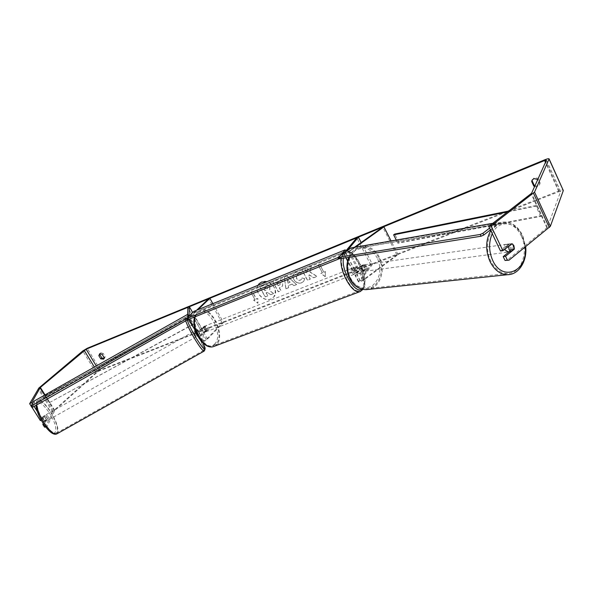 <?xml version="1.0" encoding="UTF-8"?>
<svg xmlns="http://www.w3.org/2000/svg" width="593" height="593" viewBox="0 0 593 593"><rect width="100%" height="100%" fill="white"/><g stroke="black" fill="none" stroke-linecap="round" stroke-linejoin="round"><path stroke-width="0.44" stroke-dasharray="2.96 2.22" d="M199.878 333.562L199.93 335.067L202.769 333.666L205.526 330.864L203.266 326.921L200.493 329.701L197.647 331.109L197.617 329.626L199.878 333.562L198.359 334.385L198.418 335.957C199.856 335.972 201.753 335.038 204.103 333.147L206.853 330.345L204.592 326.395L201.828 329.174C199.463 331.057 197.573 331.998 196.142 331.991L196.098 330.457L198.359 334.385M223.531 322.466L222.219 322.977L206.171 339.596L203.332 340.997L202.962 330.486L201.501 331.279L201.828 341.879C203.273 341.916 205.171 340.99 207.506 339.085L223.531 322.466L212.88 303.653M189.048 316.025L191.917 314.742L196.587 310.28M187.61 314.394L187.544 317.055C188.952 317.003 190.85 316.054 193.251 314.208L197.906 309.739M222.219 322.977L208.551 298.835M201.501 331.279L187.885 307.537M202.962 330.486L192.688 312.555M203.266 326.921L204.592 326.395M205.526 330.864L206.853 330.345M197.617 329.626L196.098 330.457M361.982 265.182L364.028 266.783L364.31 269.674L359.588 273.143L356.704 274.248L358.876 271.231L356.549 266.761L354.362 269.756L357.238 268.636L361.982 265.182L363.138 264.982L365.184 266.591L365.473 269.489L360.737 272.965C358.009 274.722 356.089 275.463 354.97 275.174L357.231 271.868L354.911 267.406L352.627 270.682C353.732 270.949 355.659 270.208 358.394 268.451L363.138 264.982M372.426 264.411L360.277 280.689L363.094 279.881L396.85 254.886L398.036 254.679L364.25 279.718C361.53 281.482 359.61 282.209 358.483 281.897L370.825 265.034L372.426 264.411L361.152 242.537M354.444 247.325L348.395 251.64L345.511 252.788L346.987 250.869M355.533 247.133L349.536 251.417C346.779 253.167 344.859 253.937 343.777 253.722L345.808 250.972M370.825 265.034L356.778 237.83M398.036 254.679L391.084 240.966M396.85 254.886L382.767 227.134M356.549 266.761L354.911 267.406M358.876 271.231L357.231 271.868M364.31 269.674L365.473 269.489M504.895 249.03C504.547 246.251 505.355 244.62 507.334 244.153L510.084 246.191C511.01 249.097 510.44 251.054 508.357 252.047M507.334 244.153L508.505 243.982L505.985 246.91L507.89 246.644M508.505 243.982L512.085 243.767L512.797 244.175M359.617 270.015L359.247 267.576L360.611 267.384L362.916 264.96L363.768 265.078L362.397 265.279L364.028 266.783L364.399 269.215L365.762 269.029L363.435 271.461L361.248 271.52L359.617 270.015M361.767 269.719C360.922 267.117 361.567 265.486 363.702 264.849L366.178 266.479C367.023 269.103 366.37 270.727 364.221 271.349L361.767 269.719M362.397 265.279L359.247 267.576M361.248 271.52L364.399 269.215M508.972 251.958L511.685 249.008L514.339 248.645M511.685 249.008L508.231 251.78M505.985 246.91L509.446 244.146M360.611 267.384L363.768 265.078M365.762 269.029L362.619 271.342M362.746 269.585C361.9 266.976 362.545 265.345 364.68 264.708L367.163 266.346C368.008 268.963 367.349 270.593 365.199 271.223L362.746 269.585M503.791 250.261C502.834 247.073 503.539 245.109 505.881 244.36L508.624 246.391C509.572 249.594 508.868 251.558 506.504 252.292L503.791 250.261M521.38 236.192C529.089 251.832 520.995 274.048 507.452 273.529C500.433 273.262 494.844 269.007 490.663 260.757C482.917 245.413 490.544 223.517 503.464 223.183C511.047 223.027 517.022 227.364 521.38 236.192M378.853 257.777C385.798 270.578 378.238 288.991 365.925 288.68C359.551 288.524 354.503 285.077 350.782 278.354C343.873 265.857 350.886 247.8 362.627 247.311C369.513 247.073 374.924 250.557 378.853 257.777M257.999 285.3C253.967 292.053 263.663 302.356 270.919 299.042L273.647 297.145C277.087 290.414 274.811 285.27 266.806 281.719M258.066 285.27C254.152 292.045 263.818 302.215 271.023 298.924L273.758 297.026C279.896 290.866 269.741 278.117 261.706 281.942L259.223 283.632M537.651 179.145L538.029 178.3L534.249 177.759L532.21 179.946M102.107 354.34L103.189 353.391L105.131 356.608L104.672 358.216L103.997 358.565M99.972 353.687L100.795 352.82L103.189 353.391M41.213 420.17L42.407 419.518L44.067 416.19L45.453 417.724L46.476 420L44.482 421.082L43.267 423.565M40.391 420.615L42.073 417.272L44.482 421.082M309.931 272.091L311.303 266.064L308.026 267.391L306.877 273.01L304.609 268.777L301.874 269.882L307.441 280.274L310.183 279.184L308.745 276.501L309.123 274.922L313.682 277.798L317.01 276.479L309.931 272.091L311.303 266.064M292.001 284.188L288.265 285.67L288.569 287.753L285.826 288.843L284.329 276.975L286.893 275.938L296.552 284.588L293.691 285.722L292.112 284.069L288.265 285.67M45.416 426.634L47.203 426.241L54.808 410.438L97.422 372.048L99.313 370.899L558.821 191.732L560.6 191.598L547.376 227.43L506.748 260.483M534.582 186.565C536.776 187.277 538.414 186.676 539.497 184.749L539.741 183.697L537.784 179.442M325.372 271.676L325.26 276.672L320.828 273.484L322.34 272.884L318.152 264.997L319.664 264.382L323.852 272.283L325.468 271.564L325.26 276.672M254.99 299.65L253.619 300.191L257.822 303.245L257.747 298.553L256.369 299.102L252.233 291.623L250.854 292.179L254.99 299.65L250.854 292.179M279.414 287.783L281 290.681L278.369 291.726L272.824 281.579L276.894 279.926C279.459 278.977 281.43 279.637 282.817 281.912L282.505 286.115L279.31 287.901L280.889 290.8L278.258 291.845L272.721 281.69L276.79 280.044C279.347 279.095 281.327 279.755 282.713 282.031L282.609 286.004L279.31 287.901M304.706 278.777L303.653 281.445L301.615 282.831C298.412 283.81 295.781 282.698 293.713 279.511L293.698 279.481C292.534 277.101 292.653 275.056 294.061 273.343L295.937 272.031L301.266 272.513L300.117 275.019L297.323 274.663L296.53 275.219L296.478 278.369C297.486 280.015 298.753 280.622 300.295 280.192L301.214 279.562L301.83 278.05L304.809 278.658L303.757 281.327L301.718 282.713C298.516 283.691 295.885 282.579 293.817 279.392L293.802 279.362C292.638 276.99 292.757 274.944 294.165 273.225L296.048 271.92L301.266 272.513M45.194 427.338L53.318 410.993L95.984 372.612L100.387 369.936L559.147 190.857C561.467 189.99 562.861 189.782 563.313 190.227M534.968 185.713C537.162 186.417 538.792 185.817 539.875 183.897L540.112 182.844L538.029 178.3M500.536 251.024L509.313 244.019C511.462 244.857 512.337 246.703 511.944 249.571L509.394 251.625M42.407 419.518L37.27 411.409M34.097 406.413L32.415 403.759M31.955 407.324L31.133 406.035M47.203 426.241L45.728 427.042M46.543 426.026L44.846 423.365L43.585 424.047M46.476 420L44.846 423.365M44.067 416.19L42.073 417.272M104.057 357.557L105.131 356.608M509.313 244.019L511.648 243.634M511.944 249.571L513.486 249.327M539.741 183.697L540.112 182.844M269.83 286.968L269.607 290.881L273.788 293.513L270.771 294.706L267.206 292.408L266.072 292.86L267.747 295.907L265.153 296.937L259.615 286.871L264.033 285.077L267.702 284.944L269.941 286.849L269.719 290.763L273.788 293.513M270.771 294.706L267.317 292.29L266.183 292.742L267.851 295.788L265.264 296.819L259.727 286.753L264.144 284.966L267.702 284.944M267.814 284.825L269.941 286.849M270.882 294.588L273.899 293.394M325.364 276.553L320.828 273.484M320.924 273.366L322.34 272.884M322.436 272.765L318.152 264.997M323.852 272.283L319.768 264.27L318.256 264.878M323.948 272.165L325.468 271.564M250.965 292.06L252.233 291.623M255.101 299.532L253.73 300.073L257.933 303.127L257.859 298.435L256.48 298.983L252.344 291.504M287.894 283.15L290.044 282.29L287.405 279.822L287.894 283.15L290.044 282.29M290.155 282.179L287.405 279.822M288.368 285.552L288.569 287.753M288.672 287.635L285.826 288.843M285.93 288.724L284.329 276.975M284.44 276.864L286.893 275.938M286.997 275.827L296.552 284.588M296.656 284.47L293.691 285.722M293.794 285.611L292.112 284.069M287.516 279.703L287.998 283.039M280.133 283.232L277.88 282.505L276.642 283.002L278.11 285.693L280.052 284.729L280.244 283.113L277.984 282.387L276.642 283.002M276.753 282.883L278.11 285.693M278.213 285.574L280.163 284.61L280.244 283.113M311.407 265.946L308.13 267.273L306.974 272.891L304.713 268.659L301.978 269.771L307.545 280.155L310.28 279.073L308.849 276.382L309.22 274.811L313.786 277.68L317.107 276.368L310.028 271.972M301.37 272.402L300.117 275.019M300.221 274.9L297.427 274.552L296.633 275.1L296.582 278.25C297.59 279.896 298.857 280.511 300.399 280.074L301.318 279.444L301.83 278.05M301.933 277.939L304.809 278.658M267.317 288.228L265.234 287.561L263.537 288.25L264.863 290.666L267.235 289.554L267.428 288.109L265.345 287.449L263.648 288.131L264.975 290.555L267.339 289.443L267.428 288.109M207.498 331.168L207.083 331.435C204.681 330.686 203.881 328.952 204.667 326.224L205.074 325.972C207.476 326.699 208.284 328.433 207.498 331.168M201.753 328.826L203.31 328.218L203.784 326.573L205.096 326.417L203.547 327.025L205.526 330.479L203.74 332.288L201.753 328.826L203.547 327.025M203.74 332.288L206.609 331.517L207.076 329.871L205.526 330.479M357.483 272.58L355.437 268.659L353.517 269.415L354.088 267.458L356.808 266.902L358.839 270.808L357.483 272.58L355.244 273.944C353.102 272.913 352.242 270.971 352.672 268.118L352.998 267.888C355.14 268.903 356 270.845 355.578 273.699L355.244 273.944M358.839 270.808L356.919 271.557L356.341 273.514M355.437 268.659L356.808 266.902M207.076 329.871L205.297 331.68M203.31 328.218L205.096 326.417M353.517 269.415L354.888 267.651M356.919 271.557L355.555 273.329M354.214 274.233L353.88 274.47C351.731 273.447 350.871 271.505 351.301 268.659L351.634 268.429C353.776 269.437 354.636 271.372 354.214 274.233M208.617 330.738L208.202 330.998C205.801 330.249 204.993 328.515 205.786 325.787L206.186 325.535C208.588 326.269 209.396 328.003 208.617 330.738M198.195 312.511L200.56 311.051C211.464 306.47 225.14 335.475 216.126 343.881L213.31 345.667C202.398 350.122 188.722 320.257 198.195 312.511M343.503 253.715L345.422 252.381C354.473 248.556 368.935 280.815 361.923 289.006L359.654 290.659C350.604 294.476 335.964 261.105 343.503 253.715M345.941 251.239L194.667 312.6L187.514 319.449L187.017 318.278M193.955 311.347L194.667 312.6M187.707 317.307L186.788 318.182M338.655 257.073L340.419 255.539M339.648 256.458L340.397 257.888L345.2 252.136M340.397 257.888L339.211 258.63M351.16 247.896L351.886 249.319L497.453 224.413L490.418 229.869M492.798 223.316L496.637 222.649L497.453 224.413M496.637 222.649L489.581 228.112M338.751 256.725L339.485 258.155L351.886 249.319M339.485 258.155L339.307 258.815M46.691 416.99C47.744 418.762 48.063 419.903 47.648 420.415L45.787 418.836C44.727 417.057 44.408 415.915 44.831 415.404L46.691 416.99M43.786 422.038L41.606 418.725L42.266 417.413L43.482 418.799L44.431 420.711L43.786 422.038L46.009 420.785L46.654 420.978L46.654 419.459L44.431 420.711M199.782 334.185L197.736 330.761L195.972 331.754L195.571 330.457L195.972 330.805L197.728 329.812L198.744 331.331L199.767 333.229L198.003 334.215L198.41 335.519L198.018 335.178L199.782 334.185L199.767 333.229M194.563 331.027L197.417 336.083M197.728 329.812L197.736 330.761M42.266 417.413L44.49 416.16L43.838 415.96L43.838 417.472L41.606 418.725M46.654 419.459L46.009 420.785M43.838 417.472L44.49 416.16M195.972 331.754L195.972 330.805M198.003 334.215L198.018 335.178M194.726 333.592L196.15 336.794L194.726 334.941L193.303 331.739L194.726 333.592M47.922 416.293C48.982 418.065 49.301 419.207 48.885 419.718L47.032 418.132C45.972 416.36 45.646 415.219 46.069 414.707L47.922 416.293M44.594 423.165C37.826 411.809 35.773 404.537 38.419 401.335C41.273 400.712 45.216 404.1 50.257 411.483C56.935 422.661 58.952 429.895 56.32 433.194C53.57 433.854 49.664 430.511 44.594 423.165M194.704 338.64C188.063 327.084 185.046 320.279 185.653 318.219C187.047 318.434 190.079 322.377 194.741 330.056C201.294 341.427 204.281 348.195 203.71 350.344C202.383 350.204 199.389 346.297 194.704 338.64M188.559 315.513L34.602 402.432L31.881 407.347M33.823 401.239L34.602 402.432M187.684 317.737L188.433 318.99L188.522 316.529M188.433 318.99L187.87 319.449M45.431 395.531L188.841 317.225L192.918 324.319L49.768 402.425L45.431 395.531L45.224 395.939L188.841 317.225M49.768 402.425L192.925 324.623L188.841 317.514M49.567 402.84L45.224 395.939M541.883 215.548L540.72 216.46L397.873 243.219L398.941 242.441L541.883 215.548L537.147 205.297L508.712 211.041M398.941 242.441L394.708 234.072M397.873 243.219L396.28 240.069M540.72 216.46L535.976 206.208L507.571 211.923M537.147 205.297L535.976 206.208M201.783 341.768L198.373 335.846M207.506 339.085L204.103 333.147M197.632 331.05L189.048 316.121M200.493 329.701L191.917 314.742M206.171 339.596L202.769 333.666M201.828 329.174L193.251 314.208M196.098 331.887L187.507 316.959M203.31 340.938L199.908 335.015M358.624 281.319L355.125 274.611M364.25 279.718L360.737 272.965M357.238 268.636L348.395 251.64M354.436 269.474L345.6 252.529M360.277 280.689L356.778 273.966M352.783 270.119L343.947 253.196M358.394 268.451L349.536 251.417M363.094 279.881L359.588 273.143M510.113 274.455C522.967 272.424 529.49 250.802 522.092 235.629C517.519 226.363 511.255 221.826 503.301 221.997C498.202 222.523 494.021 225.377 490.745 230.551M492.257 233.716C498.624 219.284 516.021 221.174 522.381 236.348L525.161 247.103M349.062 257.266C351.968 250.75 356.445 247.111 362.479 246.34C369.713 246.073 375.384 249.727 379.505 257.295C386.147 269.682 380.091 287.546 368.431 289.399M377.43 258.244C371.381 248.415 363.946 245.873 355.125 250.631C347.372 257.725 345.749 266.894 350.263 278.147C356.563 288.005 364.05 290.414 372.738 285.389C380.239 278.273 381.803 269.222 377.43 258.244M99.313 370.899L96.303 365.955M558.821 191.732L545.456 162.349M559.147 190.857L544.989 159.71M100.387 369.936L87.215 348.291M546.931 227.942L531.113 193.748M547.376 227.43L531.58 193.266M560.6 191.598L546.375 160.288M97.422 372.048L94.376 367.045M54.808 410.438L45.038 394.901M54.497 410.801L44.638 395.131M52.584 411.839L38.1 388.845M53.318 410.993L38.864 388.037M95.984 372.612L82.768 350.96M214.384 346.253L216.571 344.666C226.029 335.816 211.664 305.373 200.212 310.183L197.736 311.71L195.015 316.795M214.755 343.858C205.512 355.133 186.684 322.518 197.343 313.408C206.972 303.231 224.665 334.467 214.755 343.858M341.071 258.533L343.036 252.818L345.044 251.425C354.547 247.407 369.743 281.26 362.39 289.888L360.596 291.415M361.812 289.162L363.035 287.99C370.699 278.836 352.538 243.738 345.133 253.671L343.429 258.163M56.965 433.824C59.374 430.066 57.18 422.527 50.383 411.216C45.112 403.485 40.976 399.934 37.989 400.586C36.936 401.12 36.507 402.565 36.707 404.937M48.952 412.343C61.027 430.147 55.846 442.838 43.422 423.684C37.737 414.344 35.491 407.561 36.677 403.322C39.064 401.038 43.156 404.048 48.952 412.343M185.661 320.872C184.934 318.782 184.786 317.64 185.224 317.455C186.684 317.685 189.856 321.821 194.749 329.864C201.405 341.412 204.563 348.476 204.214 351.063M203.199 343.288L195.979 329.493C189.56 319.123 186.639 315.95 187.232 319.961M201.828 341.879L198.418 335.957M197.647 331.109L189.063 316.165M196.142 331.991L195.386 330.679M188.826 319.286L187.544 317.055M203.332 340.997L199.93 335.067M358.483 281.897L354.97 275.174M354.362 269.756L345.511 252.788M352.627 270.682L347.587 261.024M345.889 257.77L343.777 253.722M360.21 280.971L356.704 274.248M348.795 257.303C351.723 250.832 356.282 247.177 362.479 246.34L503.301 221.997C511.752 221.841 518.245 226.415 522.774 235.725L525.68 246.681M362.916 264.96L363.702 264.849M363.435 271.461L364.221 271.349M364.68 264.708L505.881 244.36M365.925 288.68L507.452 273.529M362.627 247.311L503.464 223.183M365.199 271.223L506.504 252.292M560.6 191.465L546.39 160.184M103.597 359.173L104.672 358.216M99.32 354.006L100.373 353.08M539.497 184.749L539.875 183.897M532.01 180.302L532.351 179.56M194.6 316.966L197.425 311.911L200.212 310.183L345.044 251.425C355.251 246.858 370.632 279.74 362.99 289.421M207.083 331.435L206.194 331.776M354.088 267.458L352.998 267.888M205.074 325.972L204.185 326.32M353.88 274.47L208.202 330.998M345.422 252.381L200.56 311.051M359.654 290.659L213.31 345.667M351.634 268.429L206.186 325.535M203.229 343.31L195.964 329.449C192.532 323.719 189.79 319.901 187.722 318.004L185.224 317.455L37.989 400.586C36.781 400.868 36.121 402.454 35.995 405.338M47.648 420.415L46.654 420.978M198.41 335.519L197.61 335.972M44.831 415.404L43.838 415.96M196.15 336.794L48.885 419.718M185.653 318.219L38.419 401.335M203.71 350.344L56.32 433.194M193.303 331.739L46.069 414.707"/><path stroke-width="0.89" d="M196.587 310.28L208.551 298.835L209.848 298.301L197.906 309.739M212.88 303.653L209.848 298.301M192.688 312.555L189.352 306.737L187.885 307.537L187.61 314.394M189.352 306.737L189.048 316.025M346.987 250.869L358.387 237.17L356.778 237.83L345.808 250.972M361.152 242.537L358.387 237.17M391.084 240.966L383.938 226.874L355.533 247.133M354.444 247.325L382.767 227.134L383.938 226.874M508.357 252.047L505.243 250.061L504.895 249.03M509.061 249.542L508.631 246.54L512.1 243.76L513.909 245.65L514.339 248.645L510.884 251.425L509.061 249.542M507.89 246.644L508.631 246.54M509.002 251.943L510.884 251.425M266.806 281.719L261.595 282.06L259.097 283.758L257.999 285.3M259.097 283.758L258.066 285.27M537.784 179.442L533.863 178.604L531.958 180.405L531.691 181.54L533.782 186.076L534.582 186.565M99.713 353.769L102.107 354.34L104.057 357.557L103.597 359.173L100.773 358.869L98.823 355.659L99.713 353.769M86.111 349.225L544.626 160.518L546.375 160.288L531.58 193.266L488.773 226.422L491.071 225.985L534.545 192.088L549.103 158.894C548.681 158.516 547.309 158.791 544.989 159.71L87.215 348.291L82.768 350.96L38.864 388.037L29.65 403.7L31.674 402.595L40.346 387.451L86.111 349.225L96.303 365.955M103.997 358.565L101.848 357.92L99.906 354.71L99.972 353.687M532.21 179.946L532.084 180.695L534.167 185.216L534.968 185.713M488.773 226.422L500.536 251.024L502.864 250.661L512.085 243.767M512.797 244.175L514.287 249.201L505.532 256.25L507.386 260.127L509.083 260.142L505.051 260.468L503.205 256.599L505.532 256.25M549.125 158.931L563.32 190.546L550.348 226.333L509.083 260.142M502.864 250.661L491.071 225.985M505.051 260.468L507.386 260.127M509.394 251.625L503.205 256.599M41.213 420.17L40.391 420.615L31.955 407.324M37.27 411.409L34.097 406.413M32.415 403.759L31.674 402.595M31.133 406.035L29.65 403.7M45.728 427.042L44.527 427.123L42.829 424.455L43.585 424.047M44.527 427.123L45.416 426.634M43.267 423.565L42.829 424.455M100.773 358.869L101.848 357.92M98.823 355.659L99.906 354.71M513.486 249.327L514.287 249.201M533.782 186.076L534.167 185.216M531.691 181.54L532.084 180.695M340.419 255.539L345.208 249.831L193.955 311.347L187.707 317.307M345.208 249.831L345.941 251.239L345.2 252.136M187.017 318.278L187.974 319.634L338.499 259.059L337.751 257.629L338.655 257.073M187.247 318.367L337.751 257.629M339.211 258.63L338.499 259.059M489.581 228.112L482.939 233.249L480.241 234.457L338.566 257.377L338.751 256.725L351.16 247.896L492.798 223.316M490.418 229.869L483.769 235.021L482.939 233.249M480.241 234.457L481.071 236.229L339.307 258.815L338.566 257.377M481.071 236.229L483.769 235.021M197.417 336.083L194.563 331.027L195.334 330.59M187.818 314.275L33.823 401.239L31.081 406.138L186.387 318.782L187.684 317.737L187.818 314.275L188.522 316.529M32.096 405.879L32.889 407.087L31.881 407.347L31.081 406.138M32.889 407.087L187.136 320.035L186.387 318.782M187.87 319.449L187.136 320.035M508.712 211.041L394.708 234.072L393.641 234.843L396.28 240.069M507.571 211.923L393.641 234.843M490.745 230.551C485.615 240.061 485.341 250.328 489.922 261.35C494.288 269.978 500.136 274.433 507.475 274.722L510.113 274.455M525.161 247.103C528.23 271.305 502.227 282.52 492.605 260.179C488.721 251.054 488.61 242.233 492.257 233.716M368.431 289.399L365.94 289.658C359.276 289.488 353.999 285.885 350.1 278.851C346.69 271.668 346.342 264.478 349.062 257.266M545.456 162.349L544.626 160.518M549.311 227.527L533.47 193.229M94.376 367.045L84.206 350.374M45.038 394.901L40.346 387.451M44.638 395.131L40.02 387.8M563.32 190.546L549.096 159.176M550.348 226.333L534.545 192.088M195.015 316.795C191.242 329.167 204.555 350.248 213.606 346.549L214.384 346.253M360.596 291.415L359.988 291.637C352.635 294.736 339.3 271.638 341.071 258.533M343.429 258.163C341.057 270.801 355.289 294.543 361.812 289.162M36.707 404.937C37.396 410.23 39.976 416.397 44.453 423.446C49.76 431.148 53.859 434.647 56.735 433.95L56.965 433.824M204.214 351.063L204.133 351.108C202.747 350.96 199.604 346.868 194.704 338.848C190.427 331.606 187.418 325.609 185.661 320.872M187.232 319.961C188.567 324.163 191.487 330.108 195.986 337.773C204.133 350.5 206.534 352.338 203.199 343.288M195.386 330.679L188.826 319.286M347.587 261.024L345.889 257.77M348.795 257.303C346.03 264.485 346.356 271.646 349.766 278.792C353.65 285.848 359.047 289.473 365.94 289.658L507.475 274.722C518.979 274.752 527.31 260.927 525.68 246.681M507.964 252.099L508.972 251.958M362.983 289.428L359.988 291.637L213.606 346.549C203.414 350.285 190.687 329.241 194.6 316.966M203.229 343.31C204.066 347.038 206.431 347.461 204.133 351.108L56.735 433.95C53.518 435.306 49.086 431.919 43.422 423.802C38.938 416.783 36.462 410.623 35.995 405.338"/></g></svg>
